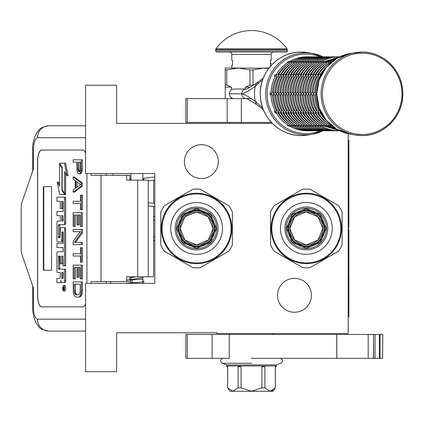 <?xml version="1.0" encoding="UTF-8"?>
<svg xmlns="http://www.w3.org/2000/svg" width="424" height="424" viewBox="0 0 424 424"><rect width="100%" height="100%" fill="white"/><g stroke="black" fill="none" stroke-linecap="round" stroke-linejoin="round"><path stroke-width="0.64" d="M272.346 123.416L116.616 123.416L116.616 85.219L85.579 85.219L85.579 173.548L154.808 173.548L154.808 283.365L85.579 283.365L85.579 371.694L116.616 371.694L116.616 332.782L216.876 332.782L216.876 333.497L348.178 333.497L348.178 133.73M294.463 278.351A16.949 16.949 0 0 1 311.412 295.3A16.949 16.949 0 0 1 294.463 312.25A16.949 16.949 0 0 1 277.513 295.3A16.949 16.949 0 0 1 294.463 278.351M201.363 144.663A16.949 16.949 0 0 1 218.312 161.613A16.949 16.949 0 0 1 201.363 178.562A16.949 16.949 0 0 1 184.413 161.613A16.949 16.949 0 0 1 201.363 144.663M135.918 276.798L130.937 277.741M142.872 278.515L142.618 279.199L126.617 280.132M142.872 281.096L144.192 281.944L125.038 283.365M131.011 282.787C132.442 282.532 132.632 281.568 131.599 279.893C130.168 280.142 129.972 281.107 131.011 282.787M130.216 276.798L130.937 276.851M142.872 277.582L127.783 280.047M154.808 177.004L144.271 178.207L143.153 180.115M130.02 180.115L130.937 179.225M142.872 178.483L143.731 178.414M153.615 206.356L153.615 276.798L126.617 276.798L126.617 281.573L91.012 281.573L91.012 283.365M82.844 306.875L41.61 306.875A11.936 4.081 90 0 1 37.529 294.94L37.641 294.94A11.936 4.081 -90 0 0 41.727 306.875L82.844 306.875A11.936 4.081 90 0 0 85.579 303.807M85.579 153.106A11.936 4.081 90 0 0 82.844 150.032L41.61 150.032A11.936 4.081 90 0 0 37.529 161.968L37.529 294.94M86.925 283.365L86.925 173.548M85.579 319.171L37.529 319.171C35.049 318.466 33.687 314.486 33.448 307.236L32.727 307.236L33.448 307.236L33.448 288.14L21.916 254.427A7.16 2.449 -90 0 1 21.2 249.36L21.2 207.548A7.16 2.449 -90 0 1 21.916 202.487L33.448 168.773L33.448 149.677L32.727 149.677C32.356 143.46 33.962 137.434 37.545 131.599C39.814 129.887 38.377 127.64 48.744 125.801L85.579 125.801M129.866 180.115L129.866 175.34L91.012 175.34L91.012 173.548M82.844 150.032L41.727 150.032A11.936 4.081 -90 0 0 37.641 161.968L37.641 294.94M37.529 319.171A11.936 11.215 90 0 0 48.744 331.107L85.579 331.107M129.866 281.573L126.617 281.573M148.22 276.798L148.22 180.115L126.617 180.115L126.617 175.34M51.521 270.231L51.521 186.677L43.359 186.677L43.359 270.231L51.521 270.231L43.805 270.231L43.805 186.677L51.521 186.677M63.584 291.081L64.708 291.081A2.82 0.965 -90 0 0 65.672 288.262A2.82 0.965 -90 0 0 64.708 285.442L63.584 285.442A2.82 0.965 -90 0 0 62.62 288.262A2.82 0.965 -90 0 0 63.584 291.081A2.82 0.965 -90 0 0 64.549 288.262A2.82 0.965 -90 0 0 63.584 285.442M58.056 282.623L60.038 282.623A2.613 0.896 -90 0 0 60.934 280.004A2.613 0.896 -90 0 0 61.83 282.623L65.084 282.623A1.723 0.588 -90 0 0 65.672 280.9L65.672 269.171L58.613 269.171L58.385 268.509L58.613 256.117L60.266 256.117L60.266 263.802L61.692 263.802L61.692 256.117L62.895 256.117L63.118 265.864L64.549 265.864L64.549 229.358A1.723 0.588 -90 0 0 63.96 227.635L60.855 227.64A1.723 0.588 -90 0 0 60.266 229.363L60.038 237.705L58.613 237.705L58.385 237.043L58.385 225.314L58.613 224.651L63.96 224.651A1.723 0.588 -90 0 0 64.549 222.929L64.549 198.883A1.723 0.588 -90 0 0 63.96 197.16L56.933 197.16L56.933 201.331L60.266 201.331L60.266 208.444L61.692 208.444L61.692 201.331L62.895 201.331L63.118 201.994L63.118 211.475L58.056 211.475M61.162 282.623A2.613 0.896 -90 0 0 61.496 282.432M58.645 272.553L60.266 272.553L60.266 276.729A1.723 0.588 90 0 1 59.678 278.446L56.933 278.446L56.933 282.623L60.038 282.623M58.056 247.579L63.118 247.579L63.118 251.75L58.645 251.75M58.645 241.95L61.104 241.95A1.723 0.588 -90 0 0 61.692 240.228L61.92 231.886L62.895 231.886L63.118 232.543L63.118 243.408L58.056 243.408M62.969 231.917L62.816 232.543L61.692 232.543M62.227 241.95A1.723 0.588 -90 0 0 62.816 240.228L62.816 232.543M58.056 215.646L60.266 215.646L60.266 221.143L58.645 221.143M61.692 208.444L62.816 208.444L62.816 201.331M58.056 201.331L60.266 201.331M59.736 237.705L59.736 224.651L65.084 224.651A1.723 0.588 -90 0 0 65.672 222.929L65.672 198.883A1.723 0.588 -90 0 0 65.084 197.16L58.056 197.16M64.549 265.864L65.672 265.864L65.672 229.358A1.723 0.588 -90 0 0 65.084 227.635L63.96 227.635L65.084 227.635M61.692 263.802L62.816 263.802L62.816 256.117M59.736 269.171L59.508 256.78L59.736 256.117L60.266 256.117M64.549 193.636L64.549 171.582L66.992 175.711L68.116 175.711L65.646 163.214L59.588 163.214L62.206 167.623L62.206 189.676L64.549 193.636L65.672 193.636L65.672 173.48M59.588 184.212L58.316 182.06L57.192 182.06L59.657 194.547L64.549 194.547L61.936 190.132L61.936 168.079L59.588 164.12L59.588 186.109L57.192 182.06M64.549 194.547L65.672 194.547L65.132 193.636M129.866 279.893L129.866 276.798M113.038 175.34L113.038 173.548M63.96 282.623A1.723 0.588 -90 0 0 64.549 280.9L64.549 269.171M63.118 251.75L57.521 251.75A1.723 0.588 -90 0 0 56.933 253.473L56.933 270.835A1.723 0.588 -90 0 0 57.521 272.553L60.266 272.553M63.118 243.408L56.933 243.408L56.933 247.579L63.118 247.579M60.266 221.143L57.521 221.143A1.723 0.588 -90 0 0 56.933 222.865L56.933 240.228A1.723 0.588 -90 0 0 57.521 241.95L61.104 241.95M63.118 211.475L56.933 211.475L56.933 215.646L60.266 215.646M65.084 197.16L63.96 197.16M65.084 224.651L63.96 224.651M66.992 175.711L64.528 163.214M60.129 164.12L59.588 164.12M62.206 168.079L61.936 168.079M62.476 190.132L61.936 190.132M64.273 289.279L63.78 289.597L63.621 289.131L63.462 289.597L62.916 289.597L62.916 288.808L63.51 288.495L63.51 287.705L62.916 287.705L62.916 287.133L64.273 287.133L64.273 289.279M61.692 278.446L61.692 272.553L63.118 272.553L63.118 277.784L62.895 278.446L61.692 278.446M61.692 221.143L61.692 215.646L62.895 215.646L63.118 220.48L62.895 221.143L61.692 221.143M64.273 289.131L63.621 289.131M63.462 289.597L62.916 289.597M64.035 289.131L64.035 288.808L62.916 288.808M64.273 287.705L63.77 287.705L63.77 288.808L64.273 288.808L63.404 288.808M64.035 287.705L64.273 287.133M62.816 278.446L62.816 272.553L63.118 272.553M62.816 221.143L62.816 215.646M63.998 288.808L64.04 287.705M77.051 294.807L76.357 294.426L75.488 292.528L75.313 284.159M78.535 297.091L80.528 296.71L81.917 294.426L82.436 291.007L82.436 281.881L73.151 281.881L73.326 292.904L74.364 295.947L75.928 297.091L78.535 297.091L79.405 296.71L80.793 294.426L81.318 291.007L81.318 281.881M74.195 284.159L80.274 284.159L80.099 292.528L79.754 293.668L78.535 294.807L75.928 294.807L74.714 293.668L74.195 291.007L74.195 284.159M75.313 291.007L74.195 291.007M75.488 292.528L74.364 292.528M75.838 293.668L74.714 293.668M76.357 294.426L75.233 294.426M82.436 291.007L81.318 291.007M82.261 292.904L81.143 292.904M81.917 294.426L80.793 294.426M81.223 295.947L80.099 295.947M80.528 296.71L79.405 296.71M81.318 278.838L82.436 278.838L82.436 265.148L73.151 265.148L73.151 278.838L74.195 278.838L74.195 267.433L76.972 267.433L76.972 277.317L78.016 277.317L78.016 267.433L80.274 267.433L80.274 278.838L81.318 278.838L81.318 265.148M78.016 277.317L79.134 277.317L79.134 267.433M74.195 278.838L75.313 278.838L75.313 267.433M81.318 262.106L82.436 262.106L82.436 247.658L80.449 247.658L80.449 253.743L73.151 253.743L73.151 256.022L80.449 256.022L80.449 262.106L81.318 262.106L81.318 247.658M75.488 242.337L82.436 232.829L82.436 229.405L73.151 229.405L73.151 231.69L80.274 231.69L73.151 241.192L73.151 244.616L81.318 244.616L81.318 242.337L74.364 242.337L81.318 232.829L81.318 229.405M81.318 244.616L82.436 244.616L82.436 242.337L81.318 242.337M82.436 232.829L81.318 232.829M81.318 226.363L82.436 226.363L82.436 212.673L73.151 212.673L73.151 226.363L74.195 226.363L74.195 214.957L76.972 214.957L76.972 224.842L78.016 224.842L78.016 214.957L80.274 214.957L80.274 226.363L81.318 226.363L81.318 212.673M78.016 224.842L79.134 224.842L79.134 214.957M74.195 226.363L75.313 226.363L75.313 214.957M81.318 209.636L82.436 209.636L82.436 195.183L80.449 195.183L80.449 201.268L73.151 201.268L73.151 203.552L80.449 203.552L80.449 209.636L81.318 209.636L81.318 195.183M77.051 187.143L77.051 181.933M73.151 192.141L74.274 192.141L82.436 186.057L82.436 183.014L74.274 176.935L73.151 176.935L73.151 179.214L75.233 180.735L75.233 188.341L73.151 189.862L73.151 192.141L81.318 186.057L81.318 183.014L73.151 176.935M75.928 181.117L80.618 184.535L75.928 187.959L75.928 181.117M82.436 186.057L81.318 186.057M82.436 183.014L81.318 183.014M79.707 171.391L78.965 169.33L78.965 162.106M79.405 173.893L81.048 173.511L82.261 170.851L82.436 159.822L73.151 159.822L73.151 162.106L76.797 162.106L76.972 170.851L77.491 172.372L78.71 173.893L79.924 173.511L81.143 170.851L81.318 159.822M78.965 169.33L77.841 169.33L77.841 162.106L80.449 162.106L80.274 170.469L79.924 171.227L78.885 171.609L78.361 171.227L77.841 169.33M79.134 170.469L78.016 170.469M79.484 171.227L78.361 171.227M79.405 171.609L78.885 171.609M82.436 168.948L81.318 168.948M82.261 170.851L81.143 170.851M81.742 172.372L80.618 172.372M81.048 173.511L79.924 173.511M130.937 283.365L130.937 282.925M130.937 279.814L130.937 276.798M130.937 180.115L130.937 173.548M142.872 283.365L142.872 276.798M142.872 180.115L142.872 173.548M196.588 211.989A16.462 16.462 0 0 0 180.121 228.457A16.462 16.462 0 0 0 196.588 244.918A16.462 16.462 0 0 0 213.049 228.457A16.462 16.462 0 0 0 196.588 211.989M196.588 247.134L183.38 241.664L177.905 228.457L183.38 215.249L196.588 209.774L209.795 215.249L215.265 228.457L209.795 241.664L196.588 247.134M196.588 248.332L182.532 242.507L176.713 228.457L182.532 214.401L196.588 208.582L210.638 214.401L216.457 228.457L210.638 242.507L196.588 248.332M192.894 189.242L164.47 205.651L192.894 189.242A39.39 39.39 0 0 1 200.282 189.242L228.7 205.651A39.39 39.39 0 0 1 232.394 212.048L232.394 244.865A39.39 39.39 0 0 1 228.7 251.262L200.282 267.671A39.39 39.39 0 0 1 192.894 267.671L191.871 267.083M196.588 193.243A35.213 35.213 0 0 0 161.374 228.457A35.213 35.213 0 0 0 196.588 263.67A35.213 35.213 0 0 0 231.801 228.457A35.213 35.213 0 0 0 196.588 193.243M196.588 208.269A20.188 20.188 0 0 0 176.4 228.457A20.188 20.188 0 0 0 196.588 248.644A20.188 20.188 0 0 0 216.775 228.457A20.188 20.188 0 0 0 196.588 208.269M196.588 207.018A21.439 21.439 0 0 0 175.149 228.457A21.439 21.439 0 0 0 196.588 249.895A21.439 21.439 0 0 0 218.026 228.457A21.439 21.439 0 0 0 196.588 207.018M196.588 254.358A25.901 25.901 0 0 0 222.489 228.457A25.901 25.901 0 0 0 196.588 202.555A25.901 25.901 0 0 0 170.687 228.457A25.901 25.901 0 0 0 196.588 254.358M196.588 193.959A34.498 34.498 0 0 0 162.09 228.457A34.498 34.498 0 0 0 196.588 262.954A34.498 34.498 0 0 0 231.085 228.457A34.498 34.498 0 0 0 196.588 193.959M232.394 212.048L232.394 244.865M200.282 267.671L228.7 251.262M164.47 205.651A39.39 39.39 0 0 0 160.776 212.048L160.776 244.865A39.39 39.39 0 0 0 164.47 251.262L192.894 267.671M160.776 244.865L160.776 212.048M165.493 251.851L164.47 251.262M200.282 189.242L201.305 189.83M227.677 205.057L228.7 205.651M196.588 211.984L208.232 216.807L213.06 228.457L208.232 240.101L196.588 244.929L184.938 240.101L180.115 228.457L184.938 216.807L196.588 211.984M196.588 246.121A17.665 17.665 0 0 0 214.252 228.457A17.665 17.665 0 0 0 196.588 210.792A17.665 17.665 0 0 0 178.923 228.457A17.665 17.665 0 0 0 196.588 246.121A17.665 17.665 0 0 0 214.252 228.457A17.665 17.665 0 0 0 196.588 210.792A17.665 17.665 0 0 0 178.923 228.457A17.665 17.665 0 0 0 196.588 246.121M196.588 246.959A18.502 18.502 0 0 1 178.085 228.457A18.502 18.502 0 0 1 196.588 209.954A18.502 18.502 0 0 1 215.09 228.457A18.502 18.502 0 0 1 196.588 246.959A18.502 18.502 0 0 0 215.09 228.457A18.502 18.502 0 0 0 196.588 209.954A18.502 18.502 0 0 0 178.085 228.457A18.502 18.502 0 0 0 196.588 246.959A18.502 18.502 0 0 0 215.09 228.457A18.502 18.502 0 0 0 196.588 209.954A18.502 18.502 0 0 0 178.085 228.457A18.502 18.502 0 0 0 196.588 246.959M306.329 211.963A16.462 16.462 0 0 0 289.862 228.43A16.462 16.462 0 0 0 306.329 244.892A16.462 16.462 0 0 0 322.791 228.43A16.462 16.462 0 0 0 306.329 211.963M306.329 247.107L293.122 241.638L287.647 228.43L293.122 215.217L306.329 209.748L319.537 215.217L325.007 228.43L319.537 241.638L306.329 247.107M306.329 248.3L292.274 242.48L286.454 228.43L292.274 214.374L306.329 208.555L320.38 214.374L326.199 228.43L320.38 242.48L306.329 248.3M302.635 189.21L274.211 205.619L302.635 189.21A39.39 39.39 0 0 1 310.024 189.21L338.442 205.619A39.39 39.39 0 0 1 342.136 212.016L342.136 244.839A39.39 39.39 0 0 1 338.442 251.236L310.024 267.645A39.39 39.39 0 0 1 302.635 267.645L301.612 267.051M306.329 193.217A35.213 35.213 0 0 0 271.116 228.43A35.213 35.213 0 0 0 306.329 263.638A35.213 35.213 0 0 0 341.543 228.43A35.213 35.213 0 0 0 306.329 193.217M306.329 208.242A20.188 20.188 0 0 0 286.142 228.43A20.188 20.188 0 0 0 306.329 248.612A20.188 20.188 0 0 0 326.517 228.43A20.188 20.188 0 0 0 306.329 208.242M306.329 206.986A21.439 21.439 0 0 0 284.891 228.43A21.439 21.439 0 0 0 306.329 249.869A21.439 21.439 0 0 0 327.768 228.43A21.439 21.439 0 0 0 306.329 206.986M306.329 254.331A25.901 25.901 0 0 0 332.231 228.43A25.901 25.901 0 0 0 306.329 202.524A25.901 25.901 0 0 0 280.428 228.43A25.901 25.901 0 0 0 306.329 254.331M306.329 193.932A34.498 34.498 0 0 0 271.832 228.43A34.498 34.498 0 0 0 306.329 262.922A34.498 34.498 0 0 0 340.827 228.43A34.498 34.498 0 0 0 306.329 193.932M342.136 212.016L342.136 244.839M310.024 267.645L338.442 251.236M274.211 205.619A39.39 39.39 0 0 0 270.517 212.016L270.517 244.839A39.39 39.39 0 0 0 274.211 251.236L302.635 267.645M270.517 244.839L270.517 212.016M275.234 251.824L274.211 251.236M310.024 189.21L311.046 189.804M337.419 205.031L338.442 205.619M306.329 211.958L317.974 216.781L322.802 228.43L317.974 240.074L306.329 244.902L294.68 240.074L289.857 228.43L294.68 216.781L306.329 211.958M306.329 246.095A17.665 17.665 0 0 0 323.994 228.43A17.665 17.665 0 0 0 306.329 210.76A17.665 17.665 0 0 0 288.664 228.43A17.665 17.665 0 0 0 306.329 246.095A17.665 17.665 0 0 0 323.994 228.43A17.665 17.665 0 0 0 306.329 210.76A17.665 17.665 0 0 0 288.664 228.43A17.665 17.665 0 0 0 306.329 246.095M306.329 246.927A18.502 18.502 0 0 1 287.827 228.43A18.502 18.502 0 0 1 306.329 209.928A18.502 18.502 0 0 1 324.832 228.43A18.502 18.502 0 0 1 306.329 246.927A18.502 18.502 0 0 0 324.832 228.43A18.502 18.502 0 0 0 306.329 209.928A18.502 18.502 0 0 0 287.827 228.43A18.502 18.502 0 0 0 306.329 246.927A18.502 18.502 0 0 0 324.832 228.43A18.502 18.502 0 0 0 306.329 209.928A18.502 18.502 0 0 0 287.827 228.43A18.502 18.502 0 0 0 306.329 246.927M241.341 98.591L241.341 122.462L185.845 122.462L185.845 98.591L251.236 98.591M241.341 122.462L271.434 122.462M272.982 334.451L272.982 333.497M230.009 334.451L230.009 333.497M230.009 123.416L230.009 122.462M233.958 98.591A4.749 4.648 -90 0 1 229.315 93.842L229.315 93.789A4.749 4.648 -90 0 1 233.958 89.04L246.238 89.04A4.749 4.648 90 0 0 241.722 93.789C243.842 93.699 248.363 91.202 255.285 86.3L262.726 79.622M262.726 108.009L255.285 101.331C248.385 96.433 243.864 93.937 241.722 93.842L229.315 93.789M246.365 89.04L246.371 89.04A4.749 4.648 90 0 0 246.365 89.04L246.19 89.051C246.28 89.406 249.704 87.45 256.462 83.194L255.285 86.3A36.141 35.351 -90 0 0 254.511 93.815A36.141 35.351 -90 0 0 255.285 101.331L256.456 104.431C250.346 100.53 246.927 98.58 246.19 98.58L246.365 98.591A4.749 4.648 -90 0 1 246.365 98.591M225.234 98.591L225.234 85.102L226.755 85.102L226.755 69.891L238.362 68.031L268.821 68.285M253.017 69.891L249.969 69.891L249.969 85.102L253.017 85.102L253.017 69.891L264.624 68.031L269.017 68.031M245.3 89.04L245.3 87.132L249.969 85.102M225.234 85.102L225.234 68.031L238.362 68.031L249.969 69.891M226.755 85.102L231.43 87.132L231.43 89.803M231.43 98.591L231.43 97.822M245.3 87.132L250.171 87.132M225.234 69.891L226.755 69.891M225.234 87.132L231.43 87.132M229.225 334.451L229.225 358.322L185.845 358.322L185.845 334.451L368.18 334.451L368.18 358.322L336.778 358.322L336.778 334.451M251.496 358.322L336.778 358.322M382.623 358.322L382.793 334.451L382.623 358.322L368.18 358.322M373.56 358.322L373.56 334.451L382.623 334.451M373.369 358.322L373.56 334.451M373.369 334.451L368.18 334.451M276.305 365.96L276.305 366.681L275.303 366.681L275.367 387.859L272.982 391.267L230.009 391.267L227.619 387.859L227.683 366.681L226.686 366.681L226.686 365.96L276.3 365.96L276.3 364.889L280.863 363.225C283.253 361.121 282.962 359.488 279.999 358.322M275.303 387.859L270.099 391.267L264.899 387.859L261.899 387.859L251.496 391.267L241.086 387.859L238.092 387.859L232.887 391.267L227.683 387.859M222.987 358.322C220.189 359.552 219.902 361.184 222.123 363.225L226.692 364.889L276.3 364.889M232.617 391.257L232.887 391.267M239.088 365.96L239.088 366.681L238.092 366.681L238.092 387.859M230.894 365.96L234.88 365.96M239.088 366.681L241.086 366.681L241.086 387.859M263.898 365.96L263.898 366.681L261.899 366.681L261.899 387.859M255.481 365.96L247.51 365.96M263.898 366.681L264.899 366.681L264.899 387.859M268.106 365.96L272.091 365.96M270.369 391.257L272.934 390.218M320.629 111.401L320.571 112.318L321.334 112.837M317.136 92.623L315.721 93.815L317.136 95.008M321.334 74.788L320.571 75.313L320.629 76.225M330.959 125.064L331.335 125.859L332.114 126.018M320.666 112.519L320.417 112.079M319.675 110.675L318.763 110.685L318.09 112.318L319.314 112.911L320.894 112.911M315.716 95.008L314.677 95.008A35.807 35.028 -90 0 0 318.779 110.675M315.695 94.096L315.695 93.529M315.716 92.623L314.656 92.623L313.241 93.815L314.656 95.008M319.675 76.951L318.779 76.951A35.807 35.028 90 0 0 314.677 92.623L314.656 92.623M320.417 75.546L320.666 75.106M320.894 74.714L319.314 74.714L318.09 75.313L318.763 76.945M332.114 61.607L331.335 61.766L330.959 62.567M331.796 126.018L331.176 125.769M328.78 124.211L328.854 125.859L331.6 126.018M318.186 112.519L317.936 112.079M317.194 110.675L316.283 110.685L315.61 112.318L316.829 112.911L318.408 112.911M313.23 95.008L312.191 95.008A35.807 35.028 -90 0 0 316.299 110.675M313.214 94.096L313.214 93.529M313.23 92.623L312.175 92.623L310.76 93.815L312.175 95.008M318.408 74.714L316.829 74.714L315.61 75.313L316.299 76.951A35.807 35.028 90 0 0 312.191 92.623L312.175 92.623M317.194 76.951L316.299 76.951M317.936 75.546L318.186 75.106M331.6 61.607L328.854 61.766L328.685 63.415A35.807 35.028 90 0 0 317.571 74.714M331.176 61.856L331.796 61.607M329.316 126.018L328.69 125.769M326.3 124.211L326.374 125.859L329.114 126.018M315.7 112.519L315.456 112.079M314.709 110.675L313.802 110.685L313.124 112.318L314.348 112.911L315.928 112.911M310.75 95.008L309.711 95.008A35.807 35.028 -90 0 0 313.818 110.675M310.734 94.096L310.734 93.529M310.75 92.623L309.69 92.623L308.274 93.815L309.69 95.008M314.709 76.951L313.818 76.951A35.807 35.028 90 0 0 309.711 92.623L309.69 92.623M315.456 75.546L315.7 75.106M315.928 74.714L314.348 74.714L313.124 75.313L313.802 76.945M329.114 61.607L326.374 61.766L326.204 63.415A35.807 35.028 90 0 0 315.09 74.714M328.69 61.856L329.316 61.607M326.835 126.018L326.21 125.769M323.819 124.211L323.894 125.859L326.634 126.018M313.219 112.519L312.97 112.079M312.228 110.675L311.317 110.685L310.644 112.318L311.868 112.911L313.447 112.911M308.269 95.008L307.23 95.008A35.807 35.028 -90 0 0 311.338 110.675M308.253 94.096L308.253 93.529M308.269 92.623L307.209 92.623L305.794 93.815L307.209 95.008M313.447 74.714L311.868 74.714L310.644 75.313L311.338 76.951A35.807 35.028 90 0 0 307.23 92.623L307.209 92.623M312.228 76.951L311.338 76.951M312.97 75.546L313.219 75.106M326.634 61.607L323.894 61.766L323.724 63.415A35.807 35.028 90 0 0 312.61 74.714M326.21 61.856L326.835 61.607M339.11 130.698L306.006 130.815A1.193 1.166 90 0 1 305.736 130.783M324.355 126.018L323.729 125.769M310.124 112.911A35.807 35.028 90 0 0 321.238 124.211L321.408 125.859L324.153 126.018M310.739 112.519L310.49 112.079M309.748 110.675L308.836 110.685L308.163 112.318L309.387 112.911L310.967 112.911M305.789 95.008L304.75 95.008A35.807 35.028 -90 0 0 308.852 110.675M305.768 94.096L305.768 93.529M305.789 92.623L304.729 92.623L303.314 93.815L304.729 95.008M339.762 56.811L339.11 56.927M310.967 74.714L309.387 74.714L308.163 75.313L308.852 76.951A35.807 35.028 90 0 0 304.75 92.623L304.729 92.623M309.748 76.951L308.852 76.951M310.49 75.546L310.739 75.106M324.153 61.607L321.408 61.766L321.238 63.415A35.807 35.028 90 0 0 310.124 74.714M323.729 61.856L324.355 61.607M336.624 130.698L337.027 130.815C330.603 130.788 324.599 129.156 319.012 125.917L321.673 126.018M321.869 126.018L321.249 125.769M318.853 124.211L318.763 125.769M308.259 112.519L308.01 112.079M307.268 110.675L306.356 110.685L305.683 112.318L306.907 112.911L308.486 112.911M303.303 95.008L302.248 95.008L300.807 93.529M303.287 94.096L303.287 93.529M303.303 92.623L302.248 92.623L300.807 94.064C300.876 100.493 302.455 106.509 305.545 112.116L305.529 112.079M321.249 61.856L321.493 61.708C327.079 58.475 333.084 56.843 339.507 56.811L336.624 56.927M307.268 76.951L306.372 76.951A35.807 35.028 90 0 0 302.264 92.623L302.248 92.623M308.01 75.546L308.259 75.106M308.486 74.714L306.907 74.714L305.683 75.313L306.356 76.945M321.673 61.607L318.928 61.766L318.758 63.415A35.807 35.028 90 0 0 307.644 74.714M321.493 61.708L321.869 61.607M334.144 130.698L334.541 130.815C328.123 130.788 322.118 129.156 316.532 125.917L319.187 126.018M319.389 126.018L319.012 125.917M305.163 112.911A35.807 35.028 90 0 0 316.278 124.211L316.283 125.769M305.773 112.519L305.545 112.116M304.782 110.675L303.876 110.685L303.197 112.318L304.421 112.911L306.001 112.911M300.823 95.008L299.784 95.008A35.807 35.028 -90 0 0 303.891 110.675M300.823 92.623L299.763 92.623L298.348 93.815L299.763 95.008M318.763 61.856L319.012 61.708C324.599 58.475 330.603 56.843 337.027 56.811L334.144 56.927M306.001 74.714L304.421 74.714L303.197 75.313L303.891 76.951A35.807 35.028 90 0 0 299.784 92.623L299.763 92.623M304.782 76.951L303.891 76.951M305.529 75.546L305.773 75.106M319.187 61.607L316.447 61.766L316.278 63.415A35.807 35.028 90 0 0 305.163 74.714M319.012 61.708L319.389 61.607M331.663 130.698L332.061 130.815C325.637 130.788 319.638 129.156 314.051 125.917L316.707 126.018M316.908 126.018L316.532 125.917M313.893 124.211L313.802 125.769M303.293 112.519L303.043 112.079M302.301 110.675L301.39 110.685L300.717 112.318L301.941 112.911L303.52 112.911M298.342 95.008L297.304 95.008A35.807 35.028 -90 0 0 301.411 110.675M298.326 94.096L298.326 93.529M298.342 92.623L297.282 92.623L295.867 93.815L297.282 95.008M316.283 61.856L316.532 61.708C322.118 58.475 328.123 56.843 334.541 56.811L331.663 56.927M303.52 74.714L301.941 74.714L300.717 75.313L301.411 76.951A35.807 35.028 90 0 0 297.304 92.623L297.282 92.623M302.301 76.951L301.411 76.951M303.043 75.546L303.293 75.106M316.707 61.607L313.967 61.766L313.797 63.415A35.807 35.028 90 0 0 302.683 74.714M316.532 61.708L316.908 61.607M329.183 130.698L329.581 130.815C323.157 130.788 317.152 129.156 311.566 125.917L314.226 126.018M314.428 126.018L314.051 125.917M311.407 124.211L311.322 125.769M300.812 112.519L300.563 112.079M299.821 110.675L298.909 110.685L298.236 112.318L299.461 112.911L301.04 112.911M295.862 95.008L294.802 95.008L293.36 93.529M295.841 94.096L295.841 93.529M295.862 92.623L294.802 92.623L293.36 94.064C293.429 100.493 295.009 106.509 298.099 112.116L298.083 112.079M313.802 61.856L314.051 61.708C319.638 58.475 325.637 56.843 332.061 56.811L329.183 56.927M299.821 76.951L298.925 76.951A35.807 35.028 90 0 0 294.823 92.623L294.802 92.623M300.563 75.546L300.812 75.106M301.04 74.714L299.461 74.714L298.236 75.313L298.909 76.945M314.226 61.607L311.481 61.766L311.311 63.415A35.807 35.028 90 0 0 300.197 74.714M314.051 61.708L314.428 61.607M326.697 130.698L327.1 130.815C320.676 130.788 314.672 129.156 309.085 125.917L311.746 126.018M311.942 126.018L311.566 125.917M308.926 124.211L308.836 125.769M298.332 112.519L298.099 112.116M297.341 110.675L296.429 110.685L295.756 112.318L296.98 112.911L298.56 112.911M293.376 95.008L292.337 95.008A35.807 35.028 -90 0 0 296.445 110.675M293.376 92.623L292.322 92.623L290.906 93.815L292.322 95.008M311.322 61.856L311.566 61.708C317.152 58.475 323.157 56.843 329.581 56.811L326.697 56.927M298.56 74.714L296.98 74.714L295.756 75.313L296.445 76.951A35.807 35.028 90 0 0 292.337 92.623L292.322 92.623M297.341 76.951L296.445 76.951M298.083 75.546L298.332 75.106M311.746 61.607L309.001 61.766L308.831 63.415A35.807 35.028 90 0 0 297.717 74.714M311.566 61.708L311.942 61.607M324.217 130.698L324.614 130.815C318.196 130.788 312.191 129.156 306.605 125.917L309.26 126.018M309.462 126.018L309.085 125.917M306.446 124.211L306.356 125.769M295.846 112.519L295.602 112.079M294.855 110.675L293.949 110.685L293.27 112.318L294.495 112.911L296.074 112.911M290.896 95.008L289.857 95.008A35.807 35.028 -90 0 0 293.964 110.675M290.88 94.096L290.88 93.529M290.896 92.623L289.836 92.623L288.421 93.815L289.836 95.008M308.836 61.856L309.085 61.708C314.672 58.475 320.676 56.843 327.1 56.811L324.217 56.927M296.074 74.714L294.495 74.714L293.27 75.313L293.964 76.951A35.807 35.028 90 0 0 289.857 92.623L289.836 92.623M294.855 76.951L293.964 76.951M295.602 75.546L295.846 75.106M309.26 61.607L306.52 61.766L306.351 63.415A35.807 35.028 90 0 0 295.236 74.714M309.085 61.708L309.462 61.607M321.736 130.698L322.134 130.815C315.71 130.788 309.711 129.156 304.125 125.917L306.78 126.018M306.981 126.018L306.605 125.917M292.756 112.911A35.807 35.028 90 0 0 303.87 124.211L303.876 125.769M293.366 112.519L293.116 112.079M292.375 110.675L291.463 110.685L290.79 112.318L292.014 112.911L293.594 112.911M288.415 95.008L287.355 95.008L285.914 93.529M288.399 94.096L288.399 93.529M288.415 92.623L287.355 92.623L285.914 94.064C285.983 100.493 287.562 106.509 290.652 112.116L290.636 112.079M306.356 61.856L306.605 61.708C312.191 58.475 318.196 56.843 324.614 56.811L321.736 56.927M292.375 76.951L291.484 76.951A35.807 35.028 90 0 0 287.377 92.623L287.355 92.623M293.116 75.546L293.366 75.106M293.594 74.714L292.014 74.714L290.79 75.313L291.463 76.945M306.78 61.607L304.04 61.766L303.87 63.415A35.807 35.028 90 0 0 292.756 74.714M306.605 61.708L306.981 61.607M319.256 130.698L319.654 130.815C313.23 130.788 307.225 129.156 301.644 125.917L304.3 126.018M304.501 126.018L304.125 125.917M301.48 124.211L301.395 125.769M290.885 112.519L290.652 112.116M289.894 110.675L288.983 110.685L288.309 112.318L289.534 112.911L291.113 112.911M285.935 95.008L284.896 95.008A35.807 35.028 -90 0 0 288.998 110.675M285.935 92.623L284.875 92.623L283.46 93.815L284.875 95.008M303.876 61.856L304.125 61.708C309.711 58.475 315.71 56.843 322.134 56.811L319.256 56.927M291.113 74.714L289.534 74.714L288.309 75.313L288.998 76.951A35.807 35.028 90 0 0 284.896 92.623L284.875 92.623M289.894 76.951L288.998 76.951M290.636 75.546L290.885 75.106M304.3 61.607L301.554 61.766L301.385 63.415A35.807 35.028 90 0 0 290.27 74.714M304.125 61.708L304.501 61.607M316.77 130.698L317.173 130.815C310.75 130.788 304.745 129.156 299.159 125.917L301.819 126.018M302.015 126.018L301.639 125.917M287.79 112.911A35.807 35.028 90 0 0 298.904 124.211L298.909 125.769M288.405 112.519L288.156 112.079M287.414 110.675L286.502 110.685L285.829 112.318L287.053 112.911L288.633 112.911M283.455 95.008L282.411 95.008A35.807 35.028 -90 0 0 286.518 110.675M283.433 94.096L283.433 93.529M283.455 92.623L282.395 92.623L280.98 93.815L282.395 95.008M301.395 61.856L301.639 61.708C307.225 58.475 313.23 56.843 319.654 56.811L316.77 56.927M288.633 74.714L287.053 74.714L285.829 75.313L286.518 76.951A35.807 35.028 90 0 0 282.411 92.623L282.395 92.623M287.414 76.951L286.518 76.951M288.156 75.546L288.405 75.106M301.819 61.607L299.074 61.766L298.904 63.415A35.807 35.028 90 0 0 287.79 74.714M301.639 61.708L302.015 61.607M314.29 130.698L314.688 130.815C308.269 130.788 302.264 129.156 296.678 125.917L299.333 126.018M299.535 126.018L299.159 125.917M296.519 124.211L296.429 125.769M285.919 112.519L285.675 112.079M284.928 110.675L284.022 110.685L283.343 112.318L284.568 112.911L286.147 112.911M280.969 95.008L279.909 95.008L278.473 93.529M280.953 94.096L280.953 93.529M280.969 92.623L279.909 92.623L278.473 94.064C278.541 100.493 280.121 106.509 283.211 112.116L283.19 112.079M298.909 61.856L299.159 61.708C304.745 58.475 310.75 56.843 317.173 56.811L314.29 56.927M284.928 76.951L284.038 76.951A35.807 35.028 90 0 0 279.93 92.623L279.909 92.623M285.675 75.546L285.919 75.106M286.147 74.714L284.568 74.714L283.343 75.313L284.022 76.945M299.333 61.607L296.593 61.766L296.424 63.415A35.807 35.028 90 0 0 285.31 74.714M299.159 61.708L299.535 61.607M297.054 126.018L296.678 125.917M294.039 124.211L294.113 125.859L296.853 126.018M311.81 130.698L312.207 130.815C305.784 130.788 299.784 129.156 294.198 125.917L293.949 125.769M283.439 112.519L283.211 112.116M282.448 110.675L281.541 110.685L280.863 112.318L282.087 112.911L283.667 112.911M278.489 95.008L277.45 95.008A35.807 35.028 -90 0 0 281.557 110.675M278.489 92.623L277.429 92.623L276.013 93.815L277.429 95.008M296.429 61.856L296.678 61.708C302.264 58.475 308.269 56.843 314.688 56.811L311.81 56.927M283.667 74.714L282.087 74.714L280.863 75.313L281.557 76.951A35.807 35.028 90 0 0 277.45 92.623L277.429 92.623M282.448 76.951L281.557 76.951M283.19 75.546L283.439 75.106M296.853 61.607L294.113 61.766L293.943 63.415A35.807 35.028 90 0 0 282.829 74.714M296.678 61.708L297.054 61.607M280.958 112.519L280.709 112.079M279.967 110.675L279.056 110.685L278.382 112.318L279.607 112.911L281.186 112.911M294.574 126.018L294.198 125.917M291.553 124.211L291.627 125.859L294.373 126.018M309.329 130.698L309.727 130.815C303.303 130.788 297.298 129.156 291.717 125.917L291.468 125.769M276.008 95.008L274.969 95.008A35.807 35.028 -90 0 0 279.072 110.675M275.987 94.096L275.987 93.529M276.008 92.623L274.948 92.623L273.533 93.815L274.948 95.008M293.949 61.856L294.198 61.708C299.784 58.475 305.784 56.843 312.207 56.811L309.329 56.927M281.186 74.714L279.607 74.714L278.382 75.313L279.072 76.951A35.807 35.028 90 0 0 274.969 92.623L274.948 92.623M279.967 76.951L279.072 76.951M280.709 75.546L280.958 75.106M294.373 61.607L291.627 61.766L291.458 63.415A35.807 35.028 90 0 0 280.344 74.714M294.198 61.708L294.574 61.607M273.528 95.008L272.468 95.008L271.026 93.529M273.507 94.096L273.507 93.529M273.528 92.623L272.468 92.623L271.026 94.064C271.095 100.493 272.674 106.509 275.764 112.116L275.748 112.079M278.478 112.519L278.229 112.079M277.487 110.675L276.575 110.685L275.902 112.318L277.126 112.911L278.706 112.911M292.088 126.018L291.712 125.917M289.073 124.211L289.147 125.859L291.892 126.018M306.844 130.698L307.246 130.815C300.823 130.788 294.818 129.156 289.232 125.917L288.983 125.769M291.468 61.856L291.712 61.708C297.298 58.475 303.303 56.843 309.727 56.811L306.844 56.927M277.487 76.951L276.591 76.951A35.807 35.028 90 0 0 272.484 92.623L272.468 92.623M278.229 75.546L278.478 75.106M278.706 74.714L277.126 74.714L275.902 75.313L276.575 76.945M291.892 61.607L289.147 61.766L288.977 63.415A35.807 35.028 90 0 0 277.863 74.714M291.712 61.708L292.088 61.607M275.748 75.546L275.992 75.106M276.22 74.714L275.669 74.714A1.193 1.166 90 0 0 275.028 76.903M271.042 95.008L270.978 95.008A1.193 1.166 90 0 1 269.812 93.815A1.193 1.166 90 0 1 270.978 92.618A35.807 35.028 -90 0 1 272.415 83.666M275.992 112.519L275.764 112.116M275.028 110.722A1.193 1.166 90 0 0 275.669 112.911L276.22 112.911M289.608 126.018L289.232 125.917M287.329 124.72A1.193 1.166 90 0 0 288.49 126.018L289.406 126.018M288.983 61.856L289.232 61.708C294.818 58.475 300.823 56.843 307.246 56.811L306.006 56.811A1.193 1.166 90 0 0 305.736 56.843M289.232 61.708L289.608 61.607M289.406 61.607L288.49 61.607A1.193 1.166 90 0 0 287.329 62.906M272.415 103.96A35.807 35.028 -90 0 1 270.994 95.008M288.977 124.211A35.807 35.028 -90 0 1 277.863 112.911M276.591 110.675A35.807 35.028 -90 0 1 272.484 95.008M291.458 124.211A35.807 35.028 -90 0 1 280.344 112.911M293.943 124.211A35.807 35.028 -90 0 1 282.829 112.911M284.038 110.675A35.807 35.028 -90 0 1 279.93 95.008M296.424 124.211A35.807 35.028 -90 0 1 285.31 112.911M301.385 124.211A35.807 35.028 -90 0 1 290.27 112.911M291.484 110.675A35.807 35.028 -90 0 1 287.377 95.008M306.351 124.211A35.807 35.028 -90 0 1 295.236 112.911M308.831 124.211A35.807 35.028 -90 0 1 297.717 112.911M298.925 110.675A35.807 35.028 -90 0 1 294.823 95.008M311.311 124.211A35.807 35.028 -90 0 1 300.197 112.911M313.797 124.211A35.807 35.028 -90 0 1 302.683 112.911M306.372 110.675A35.807 35.028 -90 0 1 302.264 95.008M318.758 124.211A35.807 35.028 -90 0 1 307.644 112.911M323.724 124.211A35.807 35.028 -90 0 1 312.61 112.911M326.204 124.211A35.807 35.028 -90 0 1 315.09 112.911M328.685 124.211A35.807 35.028 -90 0 1 317.571 112.911M326.825 66.679A35.807 35.028 90 0 0 320.051 74.714M320.051 112.911A35.807 35.028 90 0 0 326.825 120.951M215.906 48.898A43.688 43.688 0 0 1 287.08 48.898L215.906 48.898A1.193 1.193 111.6 0 0 215.684 49.592L215.684 50.843A1.193 1.193 41.4 0 0 216.876 52.035L244.251 52.035M268.456 52.035L286.11 52.035A1.193 1.193 -41.4 0 0 287.302 50.843L287.302 49.592A1.193 1.193 -111.7 0 0 287.08 48.898M286.11 52.035L216.876 52.035M252.54 52.035L262.758 52.035M231.801 68.031L231.801 65.169L232.516 65.169L232.516 60.394L231.801 60.394L231.801 54.426A2.385 2.385 130.3 0 0 229.411 52.035M231.801 54.426L271.19 54.426A2.385 2.385 -130.3 0 1 273.575 52.035M271.19 54.426L271.19 60.394L270.475 60.394L270.475 65.169L271.19 65.434M270.475 61.734L270.544 62.9M270.475 60.876L270.544 61.734M270.475 64.649L270.544 64.088M348.178 140.127L348.894 140.127L348.894 227.264L348.417 227.264L348.417 229.649L348.894 229.649L348.894 316.786L348.178 316.786M348.894 247.049L348.894 277.095M348.894 278.557L348.894 285.209M348.894 278.854L349.159 278.854M110.844 281.573L110.585 283.365M101.013 175.34L101.013 281.573M85.579 137.742L37.529 137.742C35.049 138.447 33.687 142.427 33.448 149.677M106.307 283.365L106.307 281.573M137.678 180.115L137.678 276.798M106.307 175.34L106.307 173.548M37.529 137.742A11.936 11.215 -90 0 1 48.744 125.801M65.672 280.9L64.549 280.9M62.816 240.228L61.692 240.228M65.672 198.883L64.549 198.883M65.672 222.929L64.549 222.929M59.508 225.314L58.385 225.314M59.508 237.043L58.385 237.043M65.672 229.358L64.549 229.358M59.508 256.78L58.385 256.78M59.508 268.509L58.385 268.509M154.808 236.809L153.615 236.809M153.615 220.098L154.808 220.098M187.281 122.462L187.281 98.591M227.184 98.591L227.184 122.462M246.233 98.585A4.749 4.648 -90 0 1 241.722 93.842L229.315 93.842M258.587 82.929L256.462 83.194L263.331 78.011M187.281 358.322L187.281 334.451M212.079 334.451L212.079 358.322M380.068 334.451L380.068 358.322M379.332 334.451L379.332 358.322M375.06 334.451L375.06 358.322M251.496 363.225L222.123 363.225L251.496 363.225M301.146 135.548A41.732 40.821 90 0 0 307.856 134.98L301.141 135.548A41.732 40.821 90 0 1 260.325 93.815A41.732 40.821 90 0 1 301.146 52.078L307.856 52.645A41.732 40.821 90 0 0 301.146 52.078C278.886 51.468 259.091 72.281 260.304 94.971C260.373 116.849 279.718 136.088 301.141 135.548M307.856 52.645L312.345 53.413L322.945 56.811A40.958 40.063 90 0 0 312.345 53.413A40.958 40.063 90 0 0 305.762 52.857A40.958 40.063 90 0 0 265.7 93.815A40.958 40.063 90 0 0 305.762 134.774A40.958 40.063 90 0 0 312.345 134.217A40.958 40.063 90 0 0 322.945 130.815L312.345 134.217L307.856 134.98M320.252 56.811A39.766 38.897 90 0 0 306.006 54.049A39.766 38.897 90 0 0 267.109 93.815A39.766 38.897 90 0 0 306.006 133.581A39.766 38.897 90 0 0 320.252 130.815M350.155 134.122L336.974 129.341L326.21 120.22L319.177 107.876L316.733 93.815L319.177 79.749L326.21 67.405L336.974 58.284L350.155 53.509A40.863 39.967 90 0 0 316.755 93.815A40.863 39.967 90 0 0 350.155 134.122L355.233 134.986A41.738 40.826 90 0 0 361.937 135.553C384.202 136.162 403.998 115.349 402.784 92.655C402.721 70.776 383.37 51.537 361.948 52.078A41.738 40.826 90 0 0 355.233 52.645A41.738 40.826 90 0 0 321.111 93.815A41.738 40.826 90 0 0 355.233 134.986L361.948 135.553M361.958 135.553A41.738 40.826 90 0 0 402.763 93.815A41.738 40.826 90 0 0 361.958 52.078M362.197 134.461A40.651 39.761 90 0 0 401.957 93.815A40.651 39.761 90 0 0 362.197 53.164A40.651 39.761 90 0 0 322.436 93.815A40.651 39.761 90 0 0 362.197 134.461M287.302 49.592L215.684 49.592M287.302 50.843L215.684 50.843M348.178 147.287L348.894 147.287M348.178 309.621L348.894 309.621M148.22 202.889L154.808 203.324M148.22 206L154.808 206.435M154.808 180.126L148.22 180.878M153.615 203.244L153.615 180.264M48.744 331.107C38.711 329.151 40.232 328.123 36.3 323.422C33.851 318.763 32.659 313.368 32.727 307.236L32.727 286.03M32.727 170.877L32.727 149.677M154.808 216.998A4.775 4.775 0 0 0 153.615 215.996M153.615 240.917A4.775 4.775 0 0 0 154.808 239.91M263.331 109.62L256.456 104.431M336.836 334.451L336.836 358.322M226.692 364.889L226.692 365.96M227.619 387.859L227.619 366.681M275.367 387.859L275.367 366.681M339.762 130.815L339.507 130.815C333.084 130.788 327.079 129.156 321.493 125.917M289.014 61.84C283.55 65.126 279.204 69.557 275.982 75.133M275.982 112.493C279.204 118.073 283.55 122.504 289.014 125.79M271.026 93.561C271.095 87.132 272.674 81.117 275.764 75.514M291.495 61.84C286.03 65.126 281.684 69.557 278.462 75.133M273.507 93.561C273.575 87.132 275.155 81.117 278.245 75.514M278.462 112.493C281.684 118.073 286.03 122.504 291.495 125.79M273.507 94.064C273.575 100.493 275.155 106.509 278.245 112.116M293.98 61.84C288.511 65.126 284.165 69.557 280.942 75.133M275.987 93.561C276.056 87.132 277.635 81.117 280.725 75.514M275.987 94.064C276.056 100.493 277.635 106.509 280.725 112.116M280.942 112.493C284.165 118.073 288.511 122.504 293.98 125.79M296.461 61.84C290.996 65.126 286.651 69.557 283.423 75.133M278.473 93.561C278.541 87.132 280.121 81.117 283.211 75.514M283.423 112.493C286.651 118.073 290.996 122.504 296.461 125.79M298.941 61.84C293.477 65.126 289.131 69.557 285.909 75.133M280.953 93.561C281.022 87.132 282.601 81.117 285.691 75.514M280.953 94.064C281.022 100.493 282.601 106.509 285.691 112.116M285.909 112.493C289.131 118.073 293.477 122.504 298.941 125.79M301.422 61.84C295.957 65.126 291.611 69.557 288.389 75.133M283.433 93.561C283.502 87.132 285.082 81.117 288.172 75.514M283.433 94.064C283.502 100.493 285.082 106.509 288.172 112.116M288.389 112.493C291.611 118.073 295.957 122.504 301.422 125.79M303.907 61.84C298.438 65.126 294.092 69.557 290.869 75.133M285.914 93.561C285.983 87.132 287.562 81.117 290.652 75.514M290.869 112.493C294.092 118.073 298.438 122.504 303.907 125.79M306.388 61.84C300.923 65.126 296.577 69.557 293.35 75.133M288.399 93.561C288.468 87.132 290.048 81.117 293.138 75.514M288.399 94.064C288.468 100.493 290.048 106.509 293.138 112.116M293.35 112.493C296.577 118.073 300.923 122.504 306.388 125.79M308.868 61.84C303.404 65.126 299.058 69.557 295.835 75.133M290.88 93.561C290.949 87.132 292.528 81.117 295.618 75.514M290.88 94.064C290.949 100.493 292.528 106.509 295.618 112.116M295.835 112.493C299.058 118.073 303.404 122.504 308.868 125.79M311.349 61.84C305.884 65.126 301.538 69.557 298.316 75.133M293.36 93.561C293.429 87.132 295.009 81.117 298.099 75.514M298.316 112.493C301.538 118.073 305.884 122.504 311.349 125.79M313.834 61.84C308.365 65.126 304.019 69.557 300.796 75.133M295.841 93.561C295.91 87.132 297.489 81.117 300.579 75.514M295.841 94.064C295.91 100.493 297.489 106.509 300.579 112.116M300.796 112.493C304.019 118.073 308.365 122.504 313.834 125.79M316.315 61.84C310.845 65.126 306.504 69.557 303.277 75.133M298.326 93.561C298.395 87.132 299.975 81.117 303.065 75.514M298.326 94.064C298.395 100.493 299.975 106.509 303.065 112.116M303.277 112.493C306.504 118.073 310.845 122.504 316.315 125.79M318.795 61.84C313.331 65.126 308.985 69.557 305.762 75.133M300.807 93.561C300.876 87.132 302.455 81.117 305.545 75.514M305.762 112.493C308.985 118.073 313.331 122.504 318.795 125.79M321.275 61.84C315.811 65.126 311.465 69.557 308.243 75.133M303.287 93.561C303.356 87.132 304.936 81.117 308.025 75.514M303.287 94.064C303.356 100.493 304.936 106.509 308.025 112.116M308.243 112.493C311.465 118.073 315.811 122.504 321.275 125.79M323.761 61.84C318.291 65.126 313.946 69.557 310.723 75.133M339.592 56.89L323.978 61.713M305.768 93.561C305.837 87.132 307.416 81.117 310.506 75.514M305.768 94.064C305.837 100.493 307.416 106.509 310.506 112.116M310.723 112.493C313.946 118.073 318.291 122.504 323.761 125.79M323.978 125.917L339.592 130.735M326.241 61.84C320.772 65.126 316.431 69.557 313.204 75.133M338.861 57.256L326.459 61.713M308.253 93.561C308.322 87.132 309.902 81.117 312.991 75.514M308.253 94.064C308.322 100.493 309.902 106.509 312.991 112.116M313.204 112.493C316.431 118.073 320.772 122.504 326.241 125.79M326.459 125.917L338.861 130.369M328.722 61.84C323.258 65.126 318.912 69.557 315.689 75.133M337.122 58.199L328.939 61.713M310.734 93.561C310.803 87.132 312.382 81.117 315.472 75.514M310.734 94.064C310.803 100.493 312.382 106.509 315.472 112.116M315.689 112.493C318.912 118.073 323.258 122.504 328.722 125.79M328.939 125.917L337.122 129.426M331.202 61.84C325.738 65.126 321.392 69.557 318.17 75.133M333.354 60.659L331.42 61.713M313.214 93.561C313.283 87.132 314.862 81.117 317.952 75.514M313.214 94.064C313.283 100.493 314.862 106.509 317.952 112.116M318.17 112.493C321.392 118.073 325.738 122.504 331.202 125.79M331.42 125.917L333.354 126.972M324.434 69.711L320.65 75.133M315.695 93.561C315.763 87.132 317.343 81.117 320.433 75.514M315.695 94.064C315.763 100.493 317.343 106.509 320.433 112.116M320.65 112.493L324.434 117.92M350.155 53.509L361.948 52.078M270.475 64.093A0.599 0.599 0 0 0 271.069 63.494A0.599 0.599 0 0 0 270.475 62.9M348.894 253.738L349.159 253.738"/></g></svg>
